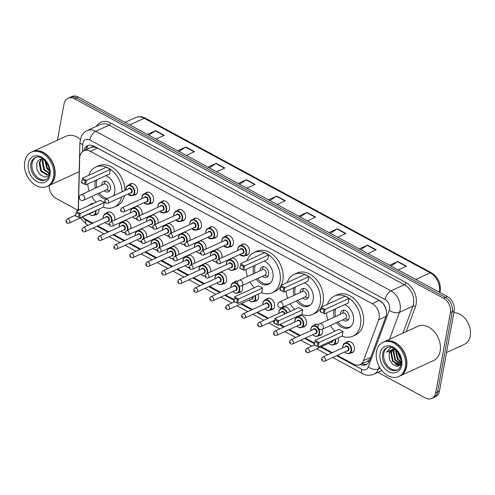 <?xml version="1.0" encoding="UTF-8"?>
<svg xmlns="http://www.w3.org/2000/svg" width="495" height="495" viewBox="0 0 495 495"><rect width="100%" height="100%" fill="white"/><g stroke="black" fill="none" stroke-linecap="round" stroke-linejoin="round"><path stroke-width="0.74" d="M338.215 337.887A6.033 4.381 65.3 0 1 338.407 341.018A6.033 4.381 65.3 0 1 336.309 344.013A6.033 4.381 65.3 0 1 334.769 344.303M322.251 329.274A6.033 4.381 65.3 0 1 322.437 332.386A6.033 4.381 65.3 0 1 320.339 335.381A6.033 4.381 65.3 0 1 318.792 335.672M298.108 316.763A6.033 4.381 65.3 0 1 299.333 315.785A6.033 4.381 65.3 0 1 304.536 317.443A6.033 4.381 65.3 0 1 306.461 323.761A6.033 4.381 65.3 0 1 304.369 326.75A6.033 4.381 65.3 0 1 302.822 327.04M266.162 299.5A6.033 4.381 65.3 0 1 267.393 298.522A6.033 4.381 65.3 0 1 272.59 300.18A6.033 4.381 65.3 0 1 274.521 306.498A6.033 4.381 65.3 0 1 272.423 309.486A6.033 4.381 65.3 0 1 270.876 309.777M258.18 294.178A6.033 4.381 65.3 0 1 258.545 297.866A6.033 4.381 65.3 0 1 256.453 300.855A6.033 4.381 65.3 0 1 254.906 301.146M242.21 285.565A6.033 4.381 65.3 0 1 242.575 289.235A6.033 4.381 65.3 0 1 240.477 292.223A6.033 4.381 65.3 0 1 238.937 292.514M220.399 272.361A6.033 4.381 65.3 0 1 225.083 274.781A6.033 4.381 65.3 0 1 226.605 280.603A6.033 4.381 65.3 0 1 224.507 283.592A6.033 4.381 65.3 0 1 222.96 283.882M98.814 209.199A6.033 4.381 65.3 0 1 98.827 211.551A6.033 4.381 65.3 0 1 96.729 214.539A6.033 4.381 65.3 0 1 95.189 214.83M346.024 342.658A6.033 4.381 65.3 0 1 347.249 341.68A6.033 4.381 65.3 0 1 352.446 343.332A6.033 4.381 65.3 0 1 354.377 349.649A6.033 4.381 65.3 0 1 352.279 352.644A6.033 4.381 65.3 0 1 350.738 352.935M231.784 258.167A6.033 4.381 65.3 0 1 236.462 260.593A6.033 4.381 65.3 0 1 237.984 266.409A6.033 4.381 65.3 0 1 235.886 269.398A6.033 4.381 65.3 0 1 234.345 269.695M241.009 245.223A6.033 4.381 65.3 0 1 242.241 244.245A6.033 4.381 65.3 0 1 247.438 245.904A6.033 4.381 65.3 0 1 249.369 252.221A6.033 4.381 65.3 0 1 247.271 255.21A6.033 4.381 65.3 0 1 245.73 255.5M225.039 236.591A6.033 4.381 65.3 0 1 226.264 235.614A6.033 4.381 65.3 0 1 231.468 237.272A6.033 4.381 65.3 0 1 233.399 243.59A6.033 4.381 65.3 0 1 231.301 246.578A6.033 4.381 65.3 0 1 229.754 246.869M209.069 227.96A6.033 4.381 65.3 0 1 210.295 226.982A6.033 4.381 65.3 0 1 215.492 228.641A6.033 4.381 65.3 0 1 217.423 234.958A6.033 4.381 65.3 0 1 215.325 237.947A6.033 4.381 65.3 0 1 213.784 238.237M193.093 219.328A6.033 4.381 65.3 0 1 194.325 218.351A6.033 4.381 65.3 0 1 199.522 220.009A6.033 4.381 65.3 0 1 201.453 226.326A6.033 4.381 65.3 0 1 199.355 229.315A6.033 4.381 65.3 0 1 197.814 229.606M177.123 210.697A6.033 4.381 65.3 0 1 178.355 209.719A6.033 4.381 65.3 0 1 183.552 211.377A6.033 4.381 65.3 0 1 185.483 217.695A6.033 4.381 65.3 0 1 183.385 220.683A6.033 4.381 65.3 0 1 181.838 220.974M161.153 202.065A6.033 4.381 65.3 0 1 162.379 201.088A6.033 4.381 65.3 0 1 167.576 202.746A6.033 4.381 65.3 0 1 169.507 209.063A6.033 4.381 65.3 0 1 167.409 212.052A6.033 4.381 65.3 0 1 165.868 212.343M145.177 193.434A6.033 4.381 65.3 0 1 146.409 192.456A6.033 4.381 65.3 0 1 151.606 194.114A6.033 4.381 65.3 0 1 153.537 200.432A6.033 4.381 65.3 0 1 151.439 203.42A6.033 4.381 65.3 0 1 149.898 203.711M129.207 184.802A6.033 4.381 65.3 0 1 130.439 183.824A6.033 4.381 65.3 0 1 135.636 185.483A6.033 4.381 65.3 0 1 137.567 191.8A6.033 4.381 65.3 0 1 135.469 194.789A6.033 4.381 65.3 0 1 133.922 195.079M337.312 355.367L353.51 364.116A11.311 8.217 -114.7 0 0 360.02 364.617A11.311 8.217 -114.7 0 0 363.509 360.638L378.663 319.77A11.311 8.217 -114.7 0 0 379.108 318.143A11.311 8.217 -114.7 0 0 372.252 303.695L90.3 151.322A11.311 8.217 -114.7 0 0 83.791 150.82A11.311 8.217 -114.7 0 0 79.676 158.19L78.451 206.594A11.311 8.217 -114.7 0 0 78.847 210.152M386.255 310.142L384.745 306.287A3.768 2.741 -114.7 0 0 384.615 305.724M382.66 302.983A3.768 2.741 -114.7 0 0 382.449 302.866L382.301 302.779A11.311 8.217 65.3 0 1 384.745 306.287M90.969 147.529A11.311 8.217 65.3 0 1 94.137 147.058L93.988 146.972A3.768 2.741 -114.7 0 0 90.969 147.529L83.791 150.82M360.02 364.617L367.494 361.183L370.192 358.918M382.301 302.779L379.331 300.446L97.379 148.073L94.137 147.058M82.486 216.928A11.311 8.217 -114.7 0 0 85.487 219.273L92.751 223.202M97.732 225.893L108.727 231.833M113.708 234.525L124.697 240.465M129.678 243.156L140.667 249.096M145.648 251.788L156.643 257.728M161.624 260.42L172.613 266.36M177.594 269.051L188.583 274.991M193.564 277.683L204.559 283.623M209.54 286.314L220.529 292.254M225.51 294.946L233.987 299.524M241.48 303.577L252.475 309.517M257.456 312.209L268.445 318.149M273.426 320.84L274.23 321.274M279.997 324.386L284.415 326.78M289.396 329.472L300.391 335.412M305.372 338.104L314.48 343.023M321.342 346.735L332.331 352.675M314.078 325.394A6.033 4.381 65.3 0 1 315.309 324.417A6.033 4.381 65.3 0 1 318.669 324.627M282.131 308.131A6.033 4.381 65.3 0 1 283.363 307.154A6.033 4.381 65.3 0 1 290.15 311.516M234.215 282.237A6.033 4.381 65.3 0 1 235.447 281.259A6.033 4.381 65.3 0 1 238.132 281.185M218.246 273.605A6.033 4.381 65.3 0 1 218.666 273.153M202.276 264.974A6.033 4.381 65.3 0 1 202.696 264.522M204.429 263.73A6.033 4.381 65.3 0 1 209.069 266.1A6.033 4.381 65.3 0 1 210.653 271.86M186.299 256.342A6.033 4.381 65.3 0 1 186.726 255.89M188.459 255.098A6.033 4.381 65.3 0 1 193.1 257.468A6.033 4.381 65.3 0 1 194.677 263.229M170.329 247.71A6.033 4.381 65.3 0 1 170.75 247.259M172.483 246.467A6.033 4.381 65.3 0 1 177.13 248.837A6.033 4.381 65.3 0 1 178.707 254.597M154.36 239.079A6.033 4.381 65.3 0 1 154.78 238.627M156.513 237.835A6.033 4.381 65.3 0 1 161.153 240.205A6.033 4.381 65.3 0 1 162.737 245.965M138.383 230.447A6.033 4.381 65.3 0 1 138.81 229.996M140.543 229.204A6.033 4.381 65.3 0 1 145.184 231.573A6.033 4.381 65.3 0 1 146.761 237.334M122.414 221.816A6.033 4.381 65.3 0 1 122.834 221.364M124.573 220.572A6.033 4.381 65.3 0 1 129.214 222.942A6.033 4.381 65.3 0 1 130.791 228.702M106.444 213.184A6.033 4.381 65.3 0 1 107.669 212.207A6.033 4.381 65.3 0 1 112.829 213.815A6.033 4.381 65.3 0 1 114.821 220.071M90.467 204.553A6.033 4.381 65.3 0 1 91.699 203.575A6.033 4.381 65.3 0 1 93.716 203.327M229.631 259.417A6.033 4.381 65.3 0 1 230.051 258.965M213.654 250.786A6.033 4.381 65.3 0 1 214.081 250.334M215.814 249.536A6.033 4.381 65.3 0 1 220.454 251.906A6.033 4.381 65.3 0 1 222.032 257.666M197.684 242.154A6.033 4.381 65.3 0 1 198.105 241.702M199.838 240.904A6.033 4.381 65.3 0 1 204.485 243.274A6.033 4.381 65.3 0 1 206.062 249.035M181.715 233.522A6.033 4.381 65.3 0 1 182.135 233.071M183.868 232.273A6.033 4.381 65.3 0 1 188.508 234.642A6.033 4.381 65.3 0 1 190.092 240.403M165.738 224.891A6.033 4.381 65.3 0 1 166.165 224.439M167.898 223.641A6.033 4.381 65.3 0 1 172.538 226.017A6.033 4.381 65.3 0 1 174.116 231.771M149.768 216.259A6.033 4.381 65.3 0 1 150.189 215.808M151.922 215.009A6.033 4.381 65.3 0 1 156.569 217.385A6.033 4.381 65.3 0 1 158.146 223.14M133.799 207.628A6.033 4.381 65.3 0 1 134.219 207.176M135.952 206.378A6.033 4.381 65.3 0 1 140.592 208.754A6.033 4.381 65.3 0 1 142.176 214.508M360.249 364.518A11.311 8.217 -114.7 0 0 366.04 364.667A11.311 8.217 -114.7 0 0 369.53 360.688L385.908 316.534A11.311 8.217 -114.7 0 0 386.348 314.907A11.311 8.217 -114.7 0 0 379.492 300.459L94.075 146.217A11.311 8.217 -114.7 0 0 87.566 145.716A11.311 8.217 -114.7 0 0 83.729 150.845M57.395 140.209L64.059 103.9A11.311 8.217 65.3 0 1 67.994 98.295A11.311 8.217 65.3 0 1 74.504 98.802L443.532 298.225A11.311 8.217 65.3 0 1 450.388 312.679L435.674 392.826A11.311 8.217 65.3 0 1 431.745 398.432A11.311 8.217 65.3 0 1 425.23 397.93L377.957 372.382M78.229 210.4L56.207 198.501A11.311 8.217 65.3 0 1 49.184 185.458M67.994 98.295L71.756 96.568A11.311 8.217 65.3 0 1 78.272 97.07L447.301 296.499A11.311 8.217 65.3 0 1 454.15 310.947L439.442 391.1L437.561 391.966A11.311 8.217 65.3 0 1 433.626 397.565A11.311 8.217 65.3 0 0 437.561 391.966L452.269 311.813L437.561 391.966L435.674 392.826M447.301 296.499L445.413 297.365A11.311 8.217 65.3 0 1 452.269 311.813A11.311 8.217 65.3 0 0 445.413 297.365L76.385 97.936L445.413 297.365L443.532 298.225M69.875 97.435A11.311 8.217 65.3 0 1 76.385 97.936A11.311 8.217 65.3 0 0 69.875 97.435M85.616 149.985A11.311 8.217 65.3 0 1 88.543 145.363M366.95 364.153A11.311 8.217 65.3 0 1 362.13 363.652M148.803 135.191L155.3 130.816A3.013 1.491 -61.6 0 1 155.634 130.624L147.374 134.417M156.024 139.089L164.284 135.296L155.634 130.624M179.072 151.544L185.576 147.17A3.013 1.491 -61.6 0 1 185.91 146.984L177.643 150.777M186.293 155.449L194.56 151.656L185.91 146.984M209.348 167.904L215.845 163.529A3.013 1.491 -61.6 0 1 216.179 163.344L207.919 167.137M216.569 171.808L224.829 168.015L216.179 163.344M239.617 184.264L246.12 179.889A3.013 1.491 -61.6 0 1 246.454 179.704L238.188 183.496M246.838 188.168L255.098 184.375L246.454 179.704M390.976 266.062L397.479 261.688A3.013 1.491 -61.6 0 1 397.813 261.496L389.546 265.289M398.197 269.967L406.463 266.174L397.813 261.496M360.707 249.703L367.203 245.328A3.013 1.491 -61.6 0 1 367.538 245.136L359.277 248.929M367.927 253.607L376.188 249.814L367.538 245.136M330.431 233.343L336.934 228.968A3.013 1.491 -61.6 0 1 337.268 228.777L329.002 232.57M337.652 237.247L345.918 233.454L337.268 228.777M300.162 216.983L306.659 212.609A3.013 1.491 -61.6 0 1 306.993 212.417L298.733 216.21M307.383 220.888L315.643 217.095L306.993 212.417M269.886 200.624L276.389 196.249A3.013 1.491 -61.6 0 1 276.724 196.063L268.463 199.85M277.107 204.528L285.374 200.735L276.724 196.063M439.442 391.1A11.311 8.217 65.3 0 1 435.513 396.705L431.745 398.432M453.835 312.679A16.966 12.326 65.3 0 1 470.25 335.938A16.966 12.326 65.3 0 1 464.353 344.341L446.521 352.527M384.207 341.723A18.847 13.693 65.3 0 1 384.324 341.668A18.847 13.693 65.3 0 1 400.573 346.846A18.847 13.693 65.3 0 1 406.605 366.591A18.847 13.693 65.3 0 1 400.053 375.928A18.847 13.693 65.3 0 1 399.935 375.983M384.324 341.668L417.873 326.273A18.847 13.693 65.3 0 1 434.115 331.452A18.847 13.693 65.3 0 1 440.148 351.196A18.847 13.693 65.3 0 1 433.595 360.533L400.053 375.928M383.031 342.268L384.089 341.779A18.847 13.693 65.3 0 1 400.337 346.958A18.847 13.693 65.3 0 1 406.37 366.696A18.847 13.693 65.3 0 1 399.818 376.039L398.76 376.528A18.847 13.693 65.3 0 1 382.511 371.349A18.847 13.693 65.3 0 1 376.478 351.605A18.847 13.693 65.3 0 1 383.031 342.268A18.847 13.693 65.3 0 1 399.279 347.44A18.847 13.693 65.3 0 1 405.306 367.185A18.847 13.693 65.3 0 1 398.76 376.528M397.751 369.734A12.295 8.929 65.3 0 1 387.486 365.774A12.295 8.929 65.3 0 1 383.848 353.232A12.295 8.929 65.3 0 1 387.523 347.453M401.117 364.035L398.673 364.926L392.547 361.22L390.852 352.904L393.104 349.154M400.337 364.419L399.261 364.654L393.135 360.954L391.44 352.632L393.426 349.105M394.447 349.086L393.203 351.821L394.899 360.143L401.136 363.831L400.047 364.568M401.179 363.584L395.486 359.871L393.791 351.549L394.806 349.142A8.52 6.194 65.3 0 0 392.046 349.489A8.52 6.194 65.3 0 0 389.082 353.715L389.429 359.537L392.702 364.475L397.256 366.368L401.043 364.469M401.259 361.919L397.844 358.788L396.186 350.305M401.253 362.445L397.256 359.061L395.561 350.738L395.783 349.934M400.832 358.566L398.382 352.947M401.061 359.716L399.607 357.978L397.695 351.988M390.697 347.929L389.924 348.22L386.57 352.205L394.274 348.771M389.082 353.715L392.195 349.427M386.57 352.205L390.035 348.171M399.044 366.009L394.954 363.751M400.789 364.772L400.133 364.53M400.078 364.506L397.312 362.668M401.241 362.804L399.663 361.591M327.461 304.301A22.052 16.026 65.3 0 1 334.416 296.103A22.052 16.026 65.3 0 1 353.43 302.16A22.052 16.026 65.3 0 1 360.484 325.258A22.052 16.026 65.3 0 1 352.817 336.192A22.052 16.026 65.3 0 1 342.064 336.124M334.416 296.103L337.243 294.81A22.052 16.026 65.3 0 1 356.252 300.867A22.052 16.026 65.3 0 1 363.305 323.965A22.052 16.026 65.3 0 1 355.639 334.892L352.817 336.192M344.687 304.604A12.814 9.312 65.3 0 1 353.418 321.447A12.814 9.312 65.3 0 1 348.963 327.795A12.814 9.312 65.3 0 1 336.65 322.666M334.131 317.184A12.814 9.312 65.3 0 1 333.816 310.848A12.814 9.312 65.3 0 1 334.168 309.431M323.916 309.981L321.032 308.422L320.432 311.683L323.315 313.242L323.916 309.981L325.079 309.425L324.244 313.985L348.257 302.965L349.093 298.405L345.058 296.227L321.045 307.247L325.079 309.425L349.093 298.405M334.843 331.223A22.052 16.026 65.3 0 1 330.45 325.512M327.931 320.03A22.052 16.026 65.3 0 1 326.465 312.97M317.839 343.085L314.956 341.525L314.356 344.786L317.239 346.345L317.839 343.085L319.009 342.528L318.167 347.088L342.181 336.068L343.016 331.508L338.982 329.33L314.969 340.35L319.009 342.528L343.016 331.508M323.315 313.242L320.209 311.807L321.032 308.422M317.239 346.345L314.133 344.91L314.956 341.525M335.567 316.522A12.443 9.04 65.3 0 1 335.282 310.464A12.443 9.04 65.3 0 1 335.759 308.701M342.893 319.795A5.655 4.109 -114.7 0 0 347.156 320.748A5.655 4.109 -114.7 0 0 349.117 317.945A5.655 4.109 -114.7 0 0 347.311 312.023A5.655 4.109 -114.7 0 0 342.435 310.47A5.655 4.109 -114.7 0 0 340.467 313.267A5.655 4.109 -114.7 0 0 340.381 314.313M351.104 326.255A12.443 9.04 65.3 0 1 349.984 326.91A12.443 9.04 65.3 0 1 338.085 322.004M322.276 329.262L345.584 318.563A3.013 2.19 -114.7 0 0 346.63 317.066A3.013 2.19 -114.7 0 0 345.665 313.91A3.013 2.19 -114.7 0 0 343.066 313.081L319.764 323.779A3.013 3.013 0 0 0 319.584 329.175A3.013 3.013 0 0 0 322.276 329.262A3.013 2.19 -114.7 0 0 323.328 327.764A3.013 2.19 -114.7 0 0 321.496 323.916A3.013 2.19 -114.7 0 0 319.764 323.779M344.025 310.204A5.655 4.109 -114.7 0 0 343.641 310.854L342.497 313.341M345.015 318.823L347.645 319.578A5.655 4.109 -114.7 0 0 348.393 319.714M287.211 282.552A22.052 16.026 65.3 0 1 294.172 274.354A22.052 16.026 65.3 0 1 313.18 280.411A22.052 16.026 65.3 0 1 320.234 303.509A22.052 16.026 65.3 0 1 312.568 314.436A22.052 16.026 65.3 0 1 301.82 314.375M294.172 274.354L296.994 273.061A22.052 16.026 65.3 0 1 316.008 279.118A22.052 16.026 65.3 0 1 323.062 302.216A22.052 16.026 65.3 0 1 321.478 307.048M304.437 282.855A12.814 9.312 65.3 0 1 313.174 299.692A12.814 9.312 65.3 0 1 308.719 306.046A12.814 9.312 65.3 0 1 296.4 300.911M293.888 295.435A12.814 9.312 65.3 0 1 293.566 289.099A12.814 9.312 65.3 0 1 293.925 287.682M283.666 288.232L280.783 286.673L280.189 289.934L283.072 291.493L283.666 288.232L284.835 287.675L284 292.236L308.008 281.216L308.843 276.656L304.809 274.471L280.801 285.497L284.835 287.675L308.843 276.656M294.599 309.474A22.052 16.026 65.3 0 1 290.206 303.757M287.688 298.275A22.052 16.026 65.3 0 1 286.215 291.221M277.59 321.335L274.706 319.776L274.112 323.037L276.996 324.596L277.59 321.335L278.759 320.779L277.924 325.339L301.931 314.319L302.767 309.759L298.733 307.574L274.725 318.601L278.759 320.779L302.767 309.759M320.884 308.125A22.052 16.026 65.3 0 1 315.395 313.143L312.568 314.436M283.072 291.493L279.96 290.058L280.783 286.673M276.996 324.596L273.884 323.161L274.706 319.776M295.323 294.772A12.443 9.04 65.3 0 1 295.032 288.715A12.443 9.04 65.3 0 1 295.509 286.952M302.649 298.046A5.655 4.109 -114.7 0 0 306.906 298.999A5.655 4.109 -114.7 0 0 308.874 296.196A5.655 4.109 -114.7 0 0 307.061 290.268A5.655 4.109 -114.7 0 0 302.191 288.715A5.655 4.109 -114.7 0 0 300.224 291.518A5.655 4.109 -114.7 0 0 300.131 292.564M310.86 304.505A12.443 9.04 65.3 0 1 309.74 305.161A12.443 9.04 65.3 0 1 297.835 300.255M282.032 307.513L305.335 296.814A3.013 2.19 -114.7 0 0 306.386 295.317A3.013 2.19 -114.7 0 0 305.421 292.161A3.013 2.19 -114.7 0 0 302.816 291.332L279.514 302.03A3.013 3.013 0 0 0 279.341 307.42A3.013 3.013 0 0 0 282.032 307.513A3.013 2.19 -114.7 0 0 283.078 306.015A3.013 2.19 -114.7 0 0 281.253 302.16A3.013 2.19 -114.7 0 0 279.514 302.03M303.775 288.449A5.655 4.109 -114.7 0 0 303.398 289.105L302.247 291.592M304.765 297.074L307.401 297.829A5.655 4.109 -114.7 0 0 308.144 297.965M246.968 260.803A22.052 16.026 65.3 0 1 253.923 252.605A22.052 16.026 65.3 0 1 272.937 258.662A22.052 16.026 65.3 0 1 279.991 281.76A22.052 16.026 65.3 0 1 272.324 292.687A22.052 16.026 65.3 0 1 261.57 292.619M253.923 252.605L256.75 251.305A22.052 16.026 65.3 0 1 275.758 257.369A22.052 16.026 65.3 0 1 282.812 280.467A22.052 16.026 65.3 0 1 281.234 285.293M264.194 261.106A12.814 9.312 65.3 0 1 272.924 277.942A12.814 9.312 65.3 0 1 268.469 284.297A12.814 9.312 65.3 0 1 256.156 279.161M253.638 273.679A12.814 9.312 65.3 0 1 253.322 267.349A12.814 9.312 65.3 0 1 253.675 265.933M243.422 266.483L240.539 264.924L239.939 268.185L242.822 269.738L243.422 266.483L244.586 265.926L243.75 270.487L267.764 259.467L268.599 254.906L264.559 252.722L240.551 263.742L244.586 265.926L268.599 254.906M254.35 287.725A22.052 16.026 65.3 0 1 249.956 282.008M247.438 276.526A22.052 16.026 65.3 0 1 245.972 269.472M237.346 299.586L234.463 298.027L233.863 301.288L236.746 302.841L237.346 299.586L238.51 299.029L237.674 303.59L261.688 292.57L262.523 288.01L258.489 285.825L234.475 296.845L238.51 299.029L262.523 288.01M280.634 286.376A22.052 16.026 65.3 0 1 275.146 291.394L272.324 292.687M242.822 269.738L239.716 268.309L240.539 264.924M236.746 302.841L233.64 301.412L234.463 298.027M255.074 273.023A12.443 9.04 65.3 0 1 254.789 266.966A12.443 9.04 65.3 0 1 255.265 265.202M262.399 276.297A5.655 4.109 -114.7 0 0 266.656 277.243A5.655 4.109 -114.7 0 0 268.624 274.447A5.655 4.109 -114.7 0 0 266.817 268.519A5.655 4.109 -114.7 0 0 261.942 266.966A5.655 4.109 -114.7 0 0 259.974 269.769A5.655 4.109 -114.7 0 0 259.881 270.815M270.61 282.756A12.443 9.04 65.3 0 1 269.49 283.412A12.443 9.04 65.3 0 1 257.592 278.506M241.783 285.757L265.091 275.065A3.013 2.19 -114.7 0 0 266.137 273.568A3.013 2.19 -114.7 0 0 265.172 270.412A3.013 2.19 -114.7 0 0 262.573 269.583L239.264 280.281A3.013 3.013 0 0 0 239.091 285.671A3.013 3.013 0 0 0 241.783 285.757A3.013 2.19 -114.7 0 0 242.835 284.266A3.013 2.19 -114.7 0 0 241.003 280.411A3.013 2.19 -114.7 0 0 239.264 280.281M263.532 266.7A5.655 4.109 -114.7 0 0 263.148 267.356L262.004 269.843M264.516 275.325L267.151 276.08A5.655 4.109 -114.7 0 0 267.894 276.216M88.747 175.298A22.052 16.026 65.3 0 1 95.702 167.1A22.052 16.026 65.3 0 1 113.064 171.474A22.052 16.026 65.3 0 1 122.123 191.788M95.702 167.1L98.53 165.806A22.052 16.026 65.3 0 1 115.892 170.175A22.052 16.026 65.3 0 1 124.95 190.488M105.973 175.601A12.814 9.312 65.3 0 1 114.704 192.437A12.814 9.312 65.3 0 1 113.522 195.735M105.8 199.281A12.814 9.312 65.3 0 1 97.936 193.656M95.417 188.18A12.814 9.312 65.3 0 1 95.102 181.844A12.814 9.312 65.3 0 1 95.455 180.428M85.202 180.978L82.319 179.419L81.718 182.68L84.602 184.239L85.202 180.978L86.365 180.421L85.53 184.981L109.543 173.962L110.379 169.401L106.345 167.217L82.331 178.243L86.365 180.421L110.379 169.401M121.622 196.998A22.052 16.026 65.3 0 1 114.104 207.182A22.052 16.026 65.3 0 1 103.35 207.12M96.129 202.22A22.052 16.026 65.3 0 1 91.736 196.503M89.218 191.021A22.052 16.026 65.3 0 1 87.751 183.967M79.126 214.081L76.242 212.522L75.642 215.783L78.526 217.342L79.126 214.081L80.289 213.524L79.454 218.085L103.467 207.065L104.303 202.504L100.268 200.32L76.255 211.346L80.289 213.524L104.303 202.504M124.443 195.698A22.052 16.026 65.3 0 1 116.925 205.889L114.104 207.182M84.602 184.239L81.496 182.804L82.319 179.419M78.526 217.342L75.419 215.907L76.242 212.522M96.853 187.518A12.443 9.04 65.3 0 1 96.568 181.461A12.443 9.04 65.3 0 1 97.045 179.697M104.179 190.792A5.655 4.109 -114.7 0 0 108.442 191.744A5.655 4.109 -114.7 0 0 110.404 188.942A5.655 4.109 -114.7 0 0 108.597 183.014A5.655 4.109 -114.7 0 0 103.721 181.461A5.655 4.109 -114.7 0 0 101.753 184.264A5.655 4.109 -114.7 0 0 101.667 185.309M107.557 198.476A12.443 9.04 65.3 0 1 99.371 193.001M83.562 200.258L106.871 189.56A3.013 2.19 -114.7 0 0 107.916 188.063A3.013 2.19 -114.7 0 0 106.951 184.907A3.013 2.19 -114.7 0 0 104.352 184.078L81.05 194.776A3.013 3.013 0 0 0 80.871 200.166A3.013 3.013 0 0 0 83.562 200.258A3.013 2.19 -114.7 0 0 84.614 198.761A3.013 2.19 -114.7 0 0 82.783 194.906A3.013 2.19 -114.7 0 0 81.05 194.776M105.311 181.195A5.655 4.109 -114.7 0 0 104.928 181.851L103.783 184.338M106.295 189.82L108.931 190.575A5.655 4.109 -114.7 0 0 109.673 190.711M32.478 151.649A18.847 13.693 65.3 0 1 32.596 151.594A18.847 13.693 65.3 0 1 48.844 156.773A18.847 13.693 65.3 0 1 54.877 176.511A18.847 13.693 65.3 0 1 48.324 185.854A18.847 13.693 65.3 0 1 48.207 185.903M32.596 151.594L66.144 136.193A18.847 13.693 65.3 0 1 80.277 139.305M31.303 152.188L32.361 151.699A18.847 13.693 65.3 0 1 48.609 156.878A18.847 13.693 65.3 0 1 54.642 176.622A18.847 13.693 65.3 0 1 48.089 185.959L47.025 186.448A18.847 13.693 65.3 0 1 30.783 181.269A18.847 13.693 65.3 0 1 24.75 161.525A18.847 13.693 65.3 0 1 31.303 152.188A18.847 13.693 65.3 0 1 47.551 157.367A18.847 13.693 65.3 0 1 53.578 177.105A18.847 13.693 65.3 0 1 47.025 186.448M46.023 179.654A12.295 8.929 65.3 0 1 35.758 175.694A12.295 8.929 65.3 0 1 32.119 163.158A12.295 8.929 65.3 0 1 35.795 157.379M48.479 174.395L47.508 174.587L41.487 170.837L39.897 162.465L41.834 159.013M49.438 173.584L46.759 174.927L40.739 171.177L39.148 162.812L41.425 159.062M49.481 173.17L44.476 169.463L42.886 161.092L43.504 159.39M49.438 173.566L43.727 169.804L42.143 161.438L43.127 159.099M49.432 170.323L47.464 168.09L45.639 161.5M49.512 171.27L46.722 168.436L44.995 160.77M43.059 159.05L41.079 159.143C38.888 159.638 37.434 161.116 36.723 163.573L36.983 169.655L40.281 174.902L44.983 177.111L49.048 175.453M385.945 316.429L378.663 319.77M86.792 147.176A11.311 4.344 1.5 0 0 88.71 148.562M367.494 361.183A11.311 6.287 20.3 0 0 368.961 361.925M93.988 146.972A11.311 5.587 -61.6 0 1 94.137 146.248M379.331 300.446L372.252 303.695M370.792 357.297L363.509 360.638M97.379 148.073L90.3 151.322M336.581 355.701L361.641 369.245A7.536 5.476 -114.7 0 0 368.305 366.931L389.33 310.241A7.536 5.476 -114.7 0 0 389.621 309.158A7.536 5.476 -114.7 0 0 385.054 299.524L89.83 139.986A7.536 5.476 -114.7 0 0 82.869 143.383A7.536 5.476 -114.7 0 0 82.752 144.565L82.572 151.569M89.83 139.986A7.536 3.725 118.4 0 1 95.733 131.305L390.957 290.85A15.079 10.958 65.3 0 1 400.096 310.111A15.079 10.958 65.3 0 1 399.508 312.283L412.923 306.12A15.079 10.958 -114.7 0 0 413.517 303.955A15.079 10.958 -114.7 0 0 404.378 284.687L109.154 125.148A15.079 10.958 -114.7 0 0 100.473 124.474L87.052 130.637A15.079 10.958 65.3 0 1 95.733 131.305L109.154 125.148A1.887 0.934 -61.6 0 0 110.633 122.977L405.851 282.521A1.887 0.934 -61.6 0 1 404.378 284.687L390.957 290.85A7.536 3.725 118.4 0 0 385.054 299.524M87.052 130.637C84.472 131.862 82.541 133.786 81.273 136.403L79.918 142.214A7.536 2.896 1.5 0 0 82.752 144.565M405.851 282.521A16.966 12.326 65.3 0 1 416.134 304.196A16.966 12.326 65.3 0 1 415.472 306.634L406.197 331.631M96.519 126.293A16.966 12.326 65.3 0 1 110.633 122.977M450.388 312.679L454.15 310.947M74.504 98.802L78.272 97.07M379.294 366.789L378.489 368.967L380.135 368.212M368.305 366.931A7.536 4.189 20.3 0 0 378.489 368.967A15.079 10.958 65.3 0 1 373.836 374.269L381.862 370.588M389.33 310.241A7.536 4.189 20.3 0 0 399.508 312.283L389.485 339.304M402.905 333.141L412.923 306.12A1.887 1.046 -159.7 0 1 415.472 306.634M82.504 216.946A7.536 5.476 -114.7 0 0 85.734 220.145L92.02 223.536M97.001 226.227L107.99 232.167M112.971 234.859L123.967 240.799M128.941 243.49L139.936 249.431M144.917 252.122L155.906 258.062M160.887 260.754L171.883 266.694M176.857 269.385L187.853 275.325M192.833 278.017L203.822 283.957M208.803 286.648L219.792 292.588M224.773 295.28L233.863 300.193M240.749 303.911L251.738 309.851M256.719 312.543L267.708 318.483M272.689 321.175L274.106 321.942M279.26 324.726L283.685 327.115M288.665 329.806L299.654 335.746M304.635 338.438L314.356 343.691M320.605 347.069L331.601 353.009M79.918 142.214L78.216 209.335A7.536 2.896 1.5 0 0 78.587 210.27M85.734 220.145A7.536 3.725 118.4 0 0 86.86 224.612L88.153 225.312M361.641 369.245A7.536 3.725 118.4 0 0 362.767 373.719C363.757 374.319 367.841 376.553 373.836 374.269M439.356 292.205A15.079 10.958 -114.7 0 0 439.381 292.099A15.079 10.958 -114.7 0 0 430.235 272.832A3.768 1.862 -61.6 0 1 431.43 272.776C438.087 277.113 441.008 283.264 440.204 291.221L439.907 292.502M415.781 279.471L430.235 272.832L144.243 118.28A15.079 10.958 -114.7 0 0 135.562 117.606C138.736 116.232 142.028 116.436 145.437 118.218A3.768 1.862 118.4 0 0 144.243 118.28L129.789 124.913M276.389 196.249L285.002 200.902M306.659 212.609L315.272 217.262M336.934 228.968L345.547 233.621M367.203 245.328L375.816 249.981M397.479 261.688L406.092 266.341M246.12 179.889L254.733 184.548M215.845 163.529L224.458 168.189M185.576 147.17L194.189 151.829M155.3 130.816L163.913 135.469M382.672 353.776A12.295 8.929 65.3 0 1 386.942 347.682C393.407 344.149 402.998 355.713 401.061 364.376C400.17 367.63 398.883 369.518 397.2 370.025A12.295 8.929 65.3 0 1 386.601 366.647A12.295 8.929 65.3 0 1 382.672 353.776M380.055 353.535A14.176 10.302 65.3 0 1 393.141 347.144A14.176 10.302 65.3 0 1 401.736 365.254A14.176 10.302 65.3 0 1 388.643 371.646A14.176 10.302 65.3 0 1 380.055 353.535M30.944 163.697A12.295 8.929 65.3 0 1 35.213 157.608C41.679 154.069 51.27 165.639 49.333 174.296C48.442 177.55 47.155 179.438 45.472 179.945A12.295 8.929 65.3 0 1 34.873 176.573A12.295 8.929 65.3 0 1 30.944 163.697M28.32 163.455A14.176 10.302 65.3 0 1 41.413 157.064A14.176 10.302 65.3 0 1 50.007 175.174A14.176 10.302 65.3 0 1 36.915 181.566A14.176 10.302 65.3 0 1 28.32 163.455M237.841 248.577A5.655 4.109 65.3 0 1 239.809 245.774A5.655 4.109 65.3 0 1 244.685 247.327A5.655 4.109 65.3 0 1 246.491 253.254A5.655 4.109 65.3 0 1 244.524 256.051L239.599 254.579M239.728 254.523A5.278 3.836 -114.7 0 0 245.965 253.205A5.278 3.836 -114.7 0 0 242.767 246.46A5.278 3.836 -114.7 0 0 237.897 248.843A5.278 3.836 -114.7 0 0 237.841 250.414M240.087 249.381A2.636 1.918 65.3 0 1 242.612 248.905A2.636 1.918 65.3 0 1 243.948 252.116A2.636 1.918 65.3 0 1 241.975 253.49M219.57 263.773L242.637 253.186A2.265 1.646 -114.7 0 0 243.422 252.066A2.265 1.646 -114.7 0 0 242.699 249.697A2.265 1.646 -114.7 0 0 240.749 249.078L217.682 259.665A2.265 1.646 65.3 0 1 219.631 260.283A2.265 1.646 65.3 0 1 220.355 262.653A2.265 1.646 65.3 0 1 219.57 263.773C217.336 263.854 216.303 263.006 216.482 261.224L217.682 259.665M217.163 262.103L217.738 262.418L217.163 262.103M221.871 239.945A5.655 4.109 65.3 0 1 223.833 237.142A5.655 4.109 65.3 0 1 228.709 238.695A5.655 4.109 65.3 0 1 230.522 244.623A5.655 4.109 65.3 0 1 228.554 247.42L223.629 245.953M223.752 245.891A5.278 3.836 -114.7 0 0 229.996 244.573A5.278 3.836 -114.7 0 0 226.797 237.829A5.278 3.836 -114.7 0 0 221.921 240.211A5.278 3.836 -114.7 0 0 221.865 241.783M224.117 240.749A2.636 1.918 65.3 0 1 226.636 240.273A2.636 1.918 65.3 0 1 227.978 243.484A2.636 1.918 65.3 0 1 226.005 244.858M203.6 255.142L226.667 244.555A2.265 1.646 -114.7 0 0 227.453 243.435A2.265 1.646 -114.7 0 0 226.729 241.065A2.265 1.646 -114.7 0 0 224.779 240.446L201.713 251.033A2.265 1.646 65.3 0 1 203.662 251.652A2.265 1.646 65.3 0 1 204.386 254.022A2.265 1.646 65.3 0 1 203.6 255.142C201.36 255.222 200.333 254.374 200.512 252.592L201.713 251.033M201.187 253.471L201.768 253.787L201.187 253.471M205.895 231.314A5.655 4.109 65.3 0 1 207.863 228.511A5.655 4.109 65.3 0 1 212.739 230.064A5.655 4.109 65.3 0 1 214.545 235.991A5.655 4.109 65.3 0 1 212.584 238.788L207.659 237.322M207.782 237.26A5.278 3.836 -114.7 0 0 214.026 235.942A5.278 3.836 -114.7 0 0 210.827 229.197A5.278 3.836 -114.7 0 0 205.951 231.58A5.278 3.836 -114.7 0 0 205.895 233.151M208.147 232.118A2.636 1.918 65.3 0 1 210.666 231.641A2.636 1.918 65.3 0 1 212.002 234.853A2.636 1.918 65.3 0 1 210.035 236.226M187.624 246.51L210.697 235.923A2.265 1.646 -114.7 0 0 211.483 234.803A2.265 1.646 -114.7 0 0 210.759 232.433A2.265 1.646 -114.7 0 0 208.81 231.815L185.736 242.401A2.265 1.646 65.3 0 1 187.692 243.02A2.265 1.646 65.3 0 1 188.409 245.39A2.265 1.646 65.3 0 1 187.624 246.51C185.39 246.59 184.363 245.743 184.542 243.961L185.736 242.401M185.217 244.839L185.792 245.155L185.217 244.839M189.925 222.682A5.655 4.109 65.3 0 1 191.893 219.879A5.655 4.109 65.3 0 1 196.769 221.432A5.655 4.109 65.3 0 1 198.575 227.36A5.655 4.109 65.3 0 1 196.608 230.163L191.683 228.69M191.812 228.628A5.278 3.836 -114.7 0 0 198.049 227.31A5.278 3.836 -114.7 0 0 194.851 220.566A5.278 3.836 -114.7 0 0 189.981 222.948A5.278 3.836 -114.7 0 0 189.925 224.52M192.171 223.486A2.636 1.918 65.3 0 1 194.696 223.01A2.636 1.918 65.3 0 1 196.032 226.221A2.636 1.918 65.3 0 1 194.059 227.595M171.654 237.878L194.721 227.292A2.265 1.646 -114.7 0 0 195.506 226.172A2.265 1.646 -114.7 0 0 194.789 223.802A2.265 1.646 -114.7 0 0 192.833 223.183L169.766 233.77A2.265 1.646 65.3 0 1 171.715 234.389A2.265 1.646 65.3 0 1 172.439 236.758A2.265 1.646 65.3 0 1 171.654 237.878C169.42 237.959 168.387 237.111 168.566 235.329L169.766 233.77M169.247 236.208L169.822 236.523L169.247 236.208M173.955 214.05A5.655 4.109 65.3 0 1 175.917 211.247A5.655 4.109 65.3 0 1 180.793 212.801A5.655 4.109 65.3 0 1 182.606 218.728A5.655 4.109 65.3 0 1 180.638 221.531L175.713 220.058M175.836 219.997A5.278 3.836 -114.7 0 0 182.08 218.679A5.278 3.836 -114.7 0 0 178.881 211.934A5.278 3.836 -114.7 0 0 174.005 214.316A5.278 3.836 -114.7 0 0 173.949 215.888M176.201 214.855A2.636 1.918 65.3 0 1 178.72 214.378A2.636 1.918 65.3 0 1 180.062 217.59A2.636 1.918 65.3 0 1 178.089 218.963M155.684 229.247L178.751 218.66A2.265 1.646 -114.7 0 0 179.537 217.54A2.265 1.646 -114.7 0 0 178.813 215.17A2.265 1.646 -114.7 0 0 176.863 214.552L153.797 225.138A2.265 1.646 65.3 0 1 155.746 225.757A2.265 1.646 65.3 0 1 156.47 228.127A2.265 1.646 65.3 0 1 155.684 229.247C153.444 229.327 152.417 228.48 152.596 226.698L153.797 225.138M153.271 227.576L153.852 227.892L153.271 227.576M157.979 205.419A5.655 4.109 65.3 0 1 159.947 202.616A5.655 4.109 65.3 0 1 164.823 204.175A5.655 4.109 65.3 0 1 166.629 210.097A5.655 4.109 65.3 0 1 164.668 212.899L159.743 211.427M159.866 211.365A5.278 3.836 -114.7 0 0 166.11 210.047A5.278 3.836 -114.7 0 0 162.911 203.303A5.278 3.836 -114.7 0 0 158.035 205.685A5.278 3.836 -114.7 0 0 157.979 207.256M160.231 206.223A2.636 1.918 65.3 0 1 162.75 205.747A2.636 1.918 65.3 0 1 164.086 208.958A2.636 1.918 65.3 0 1 162.119 210.332M139.708 220.615L162.781 210.029A2.265 1.646 -114.7 0 0 163.567 208.909A2.265 1.646 -114.7 0 0 162.843 206.539A2.265 1.646 -114.7 0 0 160.894 205.92L137.82 216.507A2.265 1.646 65.3 0 1 139.776 217.126A2.265 1.646 65.3 0 1 140.493 219.495A2.265 1.646 65.3 0 1 139.708 220.615C137.474 220.696 136.447 219.848 136.626 218.066L137.82 216.507M137.301 218.945L137.876 219.26L137.301 218.945M142.009 196.787A5.655 4.109 65.3 0 1 143.977 193.984A5.655 4.109 65.3 0 1 148.853 195.544A5.655 4.109 65.3 0 1 150.659 201.465A5.655 4.109 65.3 0 1 148.692 204.268L143.767 202.795M143.897 202.733A5.278 3.836 -114.7 0 0 150.133 201.416A5.278 3.836 -114.7 0 0 146.935 194.671A5.278 3.836 -114.7 0 0 142.065 197.053A5.278 3.836 -114.7 0 0 142.009 198.625M144.255 197.592A2.636 1.918 65.3 0 1 146.78 197.115A2.636 1.918 65.3 0 1 148.116 200.327A2.636 1.918 65.3 0 1 146.143 201.7M123.738 211.984L146.805 201.397A2.265 1.646 -114.7 0 0 147.597 200.277A2.265 1.646 -114.7 0 0 146.873 197.907A2.265 1.646 -114.7 0 0 144.917 197.288L121.85 207.875A2.265 1.646 65.3 0 1 123.8 208.494A2.265 1.646 65.3 0 1 124.523 210.864A2.265 1.646 65.3 0 1 123.738 211.984C121.504 212.064 120.477 211.217 120.65 209.435L121.85 207.875M121.331 210.313L121.906 210.629L121.331 210.313M126.039 188.156A5.655 4.109 65.3 0 1 128.001 185.353A5.655 4.109 65.3 0 1 132.877 186.912A5.655 4.109 65.3 0 1 134.69 192.833A5.655 4.109 65.3 0 1 132.722 195.636L127.797 194.164M127.92 194.102A5.278 3.836 -114.7 0 0 134.164 192.784A5.278 3.836 -114.7 0 0 130.965 186.04A5.278 3.836 -114.7 0 0 126.089 188.422A5.278 3.836 -114.7 0 0 126.033 189.993M128.285 188.96A2.636 1.918 65.3 0 1 130.804 188.484A2.636 1.918 65.3 0 1 132.146 191.695A2.636 1.918 65.3 0 1 130.173 193.069M107.768 203.358L130.835 192.765A2.265 1.646 -114.7 0 0 131.62 191.645A2.265 1.646 -114.7 0 0 130.897 189.276A2.265 1.646 -114.7 0 0 128.948 188.657L105.881 199.244A2.265 1.646 65.3 0 1 107.83 199.862A2.265 1.646 65.3 0 1 108.553 202.232A2.265 1.646 65.3 0 1 107.768 203.358C105.528 203.433 104.501 202.585 104.68 200.803L105.881 199.244M105.355 201.682L105.936 201.997L105.355 201.682M226.456 262.771A5.655 4.109 65.3 0 1 228.424 259.968A5.655 4.109 65.3 0 1 233.3 261.521A5.655 4.109 65.3 0 1 235.106 267.442A5.655 4.109 65.3 0 1 233.145 270.245L237.117 268.42M228.344 268.717A5.278 3.836 -114.7 0 0 234.587 267.393A5.278 3.836 -114.7 0 0 231.388 260.655A5.278 3.836 -114.7 0 0 226.512 263.031A5.278 3.836 -114.7 0 0 226.456 264.602M228.709 263.569A2.636 1.918 65.3 0 1 231.227 263.093A2.636 1.918 65.3 0 1 232.563 266.304A2.636 1.918 65.3 0 1 230.596 267.684M231.258 267.38A2.265 1.646 -114.7 0 0 232.044 266.254A2.265 1.646 -114.7 0 0 231.32 263.885A2.265 1.646 -114.7 0 0 229.371 263.266L206.297 273.853A2.265 1.646 65.3 0 1 208.253 274.478A2.265 1.646 65.3 0 1 208.977 276.847A2.265 1.646 65.3 0 1 208.185 277.967L231.258 267.38M206.353 276.606L205.778 276.297L206.353 276.606M210.486 254.139A5.655 4.109 65.3 0 1 212.454 251.336A5.655 4.109 65.3 0 1 217.33 252.889A5.655 4.109 65.3 0 1 219.137 258.811A5.655 4.109 65.3 0 1 219.093 259.015M218.481 259.3A5.278 3.836 -114.7 0 0 218.611 258.761A5.278 3.836 -114.7 0 0 215.412 252.023A5.278 3.836 -114.7 0 0 210.542 254.399A5.278 3.836 -114.7 0 0 210.486 255.971M212.732 254.937A2.636 1.918 65.3 0 1 215.257 254.461A2.636 1.918 65.3 0 1 216.593 257.672A2.636 1.918 65.3 0 1 214.62 259.052M215.282 258.749A2.265 1.646 -114.7 0 0 216.074 257.623A2.265 1.646 -114.7 0 0 215.35 255.259A2.265 1.646 -114.7 0 0 213.394 254.634L190.328 265.221A2.265 1.646 65.3 0 1 192.277 265.846A2.265 1.646 65.3 0 1 193.001 268.216A2.265 1.646 65.3 0 1 192.215 269.336L215.282 258.749M190.383 267.974L189.808 267.665L190.383 267.974M212.374 260.085A5.278 3.836 -114.7 0 0 216.451 261.502M194.516 245.508A5.655 4.109 65.3 0 1 196.478 242.705A5.655 4.109 65.3 0 1 201.354 244.258A5.655 4.109 65.3 0 1 203.167 250.179A5.655 4.109 65.3 0 1 203.123 250.383M202.511 250.668A5.278 3.836 -114.7 0 0 202.641 250.13A5.278 3.836 -114.7 0 0 199.442 243.392A5.278 3.836 -114.7 0 0 194.566 245.768A5.278 3.836 -114.7 0 0 194.51 247.339M196.763 246.306A2.636 1.918 65.3 0 1 199.281 245.829A2.636 1.918 65.3 0 1 200.624 249.041A2.636 1.918 65.3 0 1 198.65 250.421M199.312 250.117A2.265 1.646 -114.7 0 0 200.098 248.991A2.265 1.646 -114.7 0 0 199.374 246.628A2.265 1.646 -114.7 0 0 197.425 246.003L174.358 256.589A2.265 1.646 65.3 0 1 176.307 257.214A2.265 1.646 65.3 0 1 177.031 259.584A2.265 1.646 65.3 0 1 176.245 260.704L199.312 250.117M174.413 259.343L173.832 259.034L174.413 259.343M196.397 251.454A5.278 3.836 -114.7 0 0 200.481 252.871M178.54 236.876A5.655 4.109 65.3 0 1 180.508 234.073A5.655 4.109 65.3 0 1 185.384 235.626A5.655 4.109 65.3 0 1 187.19 241.548A5.655 4.109 65.3 0 1 187.153 241.752M186.541 242.036A5.278 3.836 -114.7 0 0 186.671 241.498A5.278 3.836 -114.7 0 0 183.472 234.76A5.278 3.836 -114.7 0 0 178.596 237.136A5.278 3.836 -114.7 0 0 178.54 238.708M180.793 237.674A2.636 1.918 65.3 0 1 183.311 237.198A2.636 1.918 65.3 0 1 184.654 240.409A2.636 1.918 65.3 0 1 182.68 241.789M183.342 241.486A2.265 1.646 -114.7 0 0 184.128 240.36A2.265 1.646 -114.7 0 0 183.404 237.996A2.265 1.646 -114.7 0 0 181.455 237.371L158.381 247.958A2.265 1.646 65.3 0 1 160.337 248.583A2.265 1.646 65.3 0 1 161.061 250.953A2.265 1.646 65.3 0 1 160.269 252.073L183.342 241.486M158.437 250.711L157.862 250.402L158.437 250.711M180.428 242.822A5.278 3.836 -114.7 0 0 184.505 244.239M162.57 228.245A5.655 4.109 65.3 0 1 164.538 225.442A5.655 4.109 65.3 0 1 169.414 226.995A5.655 4.109 65.3 0 1 171.221 232.916A5.655 4.109 65.3 0 1 171.177 233.12M170.565 233.405A5.278 3.836 -114.7 0 0 170.695 232.867A5.278 3.836 -114.7 0 0 167.496 226.128A5.278 3.836 -114.7 0 0 162.626 228.504A5.278 3.836 -114.7 0 0 162.57 230.076M164.816 229.043A2.636 1.918 65.3 0 1 167.341 228.566A2.636 1.918 65.3 0 1 168.677 231.778A2.636 1.918 65.3 0 1 166.704 233.157M167.366 232.854A2.265 1.646 -114.7 0 0 168.158 231.728A2.265 1.646 -114.7 0 0 167.434 229.364A2.265 1.646 -114.7 0 0 165.478 228.74L142.411 239.326A2.265 1.646 65.3 0 1 144.361 239.951A2.265 1.646 65.3 0 1 145.084 242.321A2.265 1.646 65.3 0 1 144.299 243.441L167.366 232.854M142.467 242.08L141.892 241.77L142.467 242.08M164.458 234.191A5.278 3.836 -114.7 0 0 168.535 235.608M146.6 219.613A5.655 4.109 65.3 0 1 148.568 216.81A5.655 4.109 65.3 0 1 153.438 218.363A5.655 4.109 65.3 0 1 155.251 224.285A5.655 4.109 65.3 0 1 155.207 224.489M154.595 224.773A5.278 3.836 -114.7 0 0 154.725 224.235A5.278 3.836 -114.7 0 0 151.526 217.497A5.278 3.836 -114.7 0 0 146.65 219.873A5.278 3.836 -114.7 0 0 146.594 221.444M148.847 220.411A2.636 1.918 65.3 0 1 151.365 219.935A2.636 1.918 65.3 0 1 152.708 223.146A2.636 1.918 65.3 0 1 150.734 224.526M151.396 224.223A2.265 1.646 -114.7 0 0 152.182 223.097A2.265 1.646 -114.7 0 0 151.458 220.733A2.265 1.646 -114.7 0 0 149.509 220.108L126.442 230.695A2.265 1.646 65.3 0 1 128.391 231.32A2.265 1.646 65.3 0 1 129.115 233.69A2.265 1.646 65.3 0 1 128.329 234.809L151.396 224.223M126.497 233.448L125.922 233.139L126.497 233.448M148.481 225.559A5.278 3.836 -114.7 0 0 152.565 226.976M130.631 210.981A5.655 4.109 65.3 0 1 132.592 208.178A5.655 4.109 65.3 0 1 137.468 209.731A5.655 4.109 65.3 0 1 139.274 215.653A5.655 4.109 65.3 0 1 139.237 215.857M138.625 216.142A5.278 3.836 -114.7 0 0 138.755 215.603A5.278 3.836 -114.7 0 0 135.556 208.865A5.278 3.836 -114.7 0 0 130.68 211.241A5.278 3.836 -114.7 0 0 130.624 212.813M132.877 211.78A2.636 1.918 65.3 0 1 135.395 211.303A2.636 1.918 65.3 0 1 136.738 214.514A2.636 1.918 65.3 0 1 134.764 215.894M135.426 215.591A2.265 1.646 -114.7 0 0 136.212 214.465A2.265 1.646 -114.7 0 0 135.488 212.101A2.265 1.646 -114.7 0 0 133.539 211.476L110.472 222.069A2.265 1.646 65.3 0 1 112.421 222.688A2.265 1.646 65.3 0 1 113.145 225.058A2.265 1.646 65.3 0 1 112.353 226.178L135.426 215.591M110.521 224.817L109.946 224.507L110.521 224.817M132.512 216.928A5.278 3.836 -114.7 0 0 136.589 218.345M342.849 346.011A5.655 4.109 65.3 0 1 344.817 343.208A5.655 4.109 65.3 0 1 349.693 344.761A5.655 4.109 65.3 0 1 351.5 350.683A5.655 4.109 65.3 0 1 349.538 353.486L353.51 351.66M344.737 351.957A5.278 3.836 -114.7 0 0 350.98 350.639A5.278 3.836 -114.7 0 0 347.781 343.895A5.278 3.836 -114.7 0 0 342.905 346.277A5.278 3.836 -114.7 0 0 342.849 347.843M345.102 346.809A2.636 1.918 65.3 0 1 347.62 346.339A2.636 1.918 65.3 0 1 348.956 349.544A2.636 1.918 65.3 0 1 346.989 350.924M347.651 350.621A2.265 1.646 -114.7 0 0 348.437 349.501A2.265 1.646 -114.7 0 0 347.713 347.131A2.265 1.646 -114.7 0 0 345.764 346.506L322.69 357.099A2.265 1.646 65.3 0 1 324.646 357.718A2.265 1.646 65.3 0 1 325.37 360.088A2.265 1.646 65.3 0 1 324.578 361.208L347.651 350.621M322.746 359.846L322.171 359.537L322.746 359.846M335.369 339.193A5.655 4.109 65.3 0 1 335.53 342.051A5.655 4.109 65.3 0 1 333.562 344.854L337.541 343.029M328.767 343.326A5.278 3.836 -114.7 0 0 335.004 342.008A5.278 3.836 -114.7 0 0 334.88 339.421M333.024 340.269A2.636 1.918 65.3 0 1 332.986 340.913A2.636 1.918 65.3 0 1 331.013 342.293M308.608 352.576C306.609 353.084 305.576 352.23 305.52 350.027L306.721 348.468A2.265 1.646 65.3 0 1 308.67 349.086A2.265 1.646 65.3 0 1 309.394 351.456A2.265 1.646 65.3 0 1 308.608 352.576L331.675 341.989A2.265 1.646 -114.7 0 0 332.467 340.869A2.265 1.646 -114.7 0 0 332.498 340.511M306.776 351.215L306.201 350.906L306.776 351.215M310.91 328.748A5.655 4.109 65.3 0 1 312.871 325.945A5.655 4.109 65.3 0 1 317.747 327.498A5.655 4.109 65.3 0 1 319.56 333.42A5.655 4.109 65.3 0 1 317.592 336.223L321.564 334.397M312.791 334.694A5.278 3.836 -114.7 0 0 319.034 333.376A5.278 3.836 -114.7 0 0 315.835 326.632A5.278 3.836 -114.7 0 0 310.959 329.014A5.278 3.836 -114.7 0 0 310.903 330.586M313.156 329.552A2.636 1.918 65.3 0 1 315.674 329.076A2.636 1.918 65.3 0 1 317.017 332.281A2.636 1.918 65.3 0 1 315.043 333.661M315.705 333.358A2.265 1.646 -114.7 0 0 316.491 332.238A2.265 1.646 -114.7 0 0 315.767 329.868A2.265 1.646 -114.7 0 0 313.818 329.243L290.751 339.836A2.265 1.646 65.3 0 1 292.7 340.455A2.265 1.646 65.3 0 1 293.424 342.825A2.265 1.646 65.3 0 1 292.638 343.945L315.705 333.358M290.806 342.583L290.225 342.274L290.806 342.583M294.933 320.117A5.655 4.109 65.3 0 1 296.901 317.314A5.655 4.109 65.3 0 1 301.777 318.867A5.655 4.109 65.3 0 1 303.584 324.788A5.655 4.109 65.3 0 1 301.622 327.591L305.594 325.766M296.821 326.063A5.278 3.836 -114.7 0 0 303.064 324.745A5.278 3.836 -114.7 0 0 299.865 318A5.278 3.836 -114.7 0 0 294.989 320.383A5.278 3.836 -114.7 0 0 294.933 321.954M297.186 320.921A2.636 1.918 65.3 0 1 299.704 320.444A2.636 1.918 65.3 0 1 301.047 323.65A2.636 1.918 65.3 0 1 299.073 325.029M299.735 324.726A2.265 1.646 -114.7 0 0 300.521 323.606A2.265 1.646 -114.7 0 0 299.797 321.236A2.265 1.646 -114.7 0 0 297.848 320.611L274.774 331.204A2.265 1.646 65.3 0 1 276.73 331.823A2.265 1.646 65.3 0 1 277.454 334.193A2.265 1.646 65.3 0 1 276.662 335.313L299.735 324.726M274.83 333.952L274.255 333.642L274.83 333.952M278.963 311.485A5.655 4.109 65.3 0 1 280.931 308.682A5.655 4.109 65.3 0 1 287.31 312.821M286.822 313.044A5.278 3.836 -114.7 0 0 282.614 308.917A5.278 3.836 -114.7 0 0 279.019 311.751A5.278 3.836 -114.7 0 0 278.963 313.323M260.692 326.681C258.693 327.189 257.66 326.335 257.604 324.132L258.805 322.573A2.265 1.646 65.3 0 1 260.754 323.192A2.265 1.646 65.3 0 1 261.478 325.561A2.265 1.646 65.3 0 1 260.692 326.681L274.391 320.395M258.86 325.32L258.285 325.011L258.86 325.32M284.545 314.09A2.265 1.646 -114.7 0 0 281.872 311.98L258.805 322.573M281.21 312.289A2.636 1.918 65.3 0 1 283.258 311.547A2.636 1.918 65.3 0 1 285.04 313.861M262.994 302.853A5.655 4.109 65.3 0 1 264.961 300.05A5.655 4.109 65.3 0 1 269.831 301.603A5.655 4.109 65.3 0 1 271.644 307.525A5.655 4.109 65.3 0 1 269.676 310.328L273.648 308.503M264.875 308.8A5.278 3.836 -114.7 0 0 271.118 307.482A5.278 3.836 -114.7 0 0 267.919 300.737A5.278 3.836 -114.7 0 0 263.043 303.119A5.278 3.836 -114.7 0 0 262.987 304.691M265.24 303.658A2.636 1.918 65.3 0 1 267.758 303.181A2.636 1.918 65.3 0 1 269.101 306.386A2.636 1.918 65.3 0 1 267.127 307.766M267.789 307.463A2.265 1.646 -114.7 0 0 268.575 306.343A2.265 1.646 -114.7 0 0 267.851 303.973A2.265 1.646 -114.7 0 0 265.902 303.348L242.835 313.941A2.265 1.646 65.3 0 1 244.784 314.56A2.265 1.646 65.3 0 1 245.508 316.93A2.265 1.646 65.3 0 1 244.722 318.05L267.789 307.463M242.89 316.689L242.315 316.379L242.89 316.689M255.34 295.484A5.655 4.109 65.3 0 1 255.667 298.893A5.655 4.109 65.3 0 1 253.706 301.696L257.678 299.871M248.905 300.168A5.278 3.836 -114.7 0 0 255.148 298.85A5.278 3.836 -114.7 0 0 254.851 295.707M253.081 296.517A2.636 1.918 65.3 0 1 253.131 297.761A2.636 1.918 65.3 0 1 251.157 299.135M228.746 309.418C226.747 309.926 225.72 309.072 225.664 306.869L226.865 305.31A2.265 1.646 65.3 0 1 228.814 305.929A2.265 1.646 65.3 0 1 229.538 308.298A2.265 1.646 65.3 0 1 228.746 309.418L251.819 298.832A2.265 1.646 -114.7 0 0 252.605 297.712A2.265 1.646 -114.7 0 0 252.586 296.746M226.914 308.063L226.339 307.748L226.914 308.063M231.047 285.59A5.655 4.109 65.3 0 1 233.015 282.787A5.655 4.109 65.3 0 1 237.742 284.186M238.67 285.398A5.655 4.109 65.3 0 1 239.698 290.268A5.655 4.109 65.3 0 1 237.73 293.065L241.708 291.239M232.935 291.536A5.278 3.836 -114.7 0 0 239.172 290.219A5.278 3.836 -114.7 0 0 235.973 283.474A5.278 3.836 -114.7 0 0 231.103 285.856A5.278 3.836 -114.7 0 0 231.047 287.428M233.3 286.395A2.636 1.918 65.3 0 1 235.818 285.918A2.636 1.918 65.3 0 1 237.154 289.13A2.636 1.918 65.3 0 1 235.181 290.503M235.843 290.2A2.265 1.646 -114.7 0 0 236.635 289.08A2.265 1.646 -114.7 0 0 235.911 286.71A2.265 1.646 -114.7 0 0 233.962 286.091L210.889 296.678A2.265 1.646 65.3 0 1 212.838 297.297A2.265 1.646 65.3 0 1 213.562 299.667A2.265 1.646 65.3 0 1 212.776 300.787L235.843 290.2M210.944 299.432L210.369 299.116L210.944 299.432M215.078 276.959A5.655 4.109 65.3 0 1 217.045 274.156A5.655 4.109 65.3 0 1 221.915 275.709A5.655 4.109 65.3 0 1 223.728 281.636A5.655 4.109 65.3 0 1 221.76 284.433L225.732 282.608M216.958 282.905A5.278 3.836 -114.7 0 0 223.202 281.587A5.278 3.836 -114.7 0 0 220.003 274.843A5.278 3.836 -114.7 0 0 215.127 277.225A5.278 3.836 -114.7 0 0 215.071 278.796M217.324 277.763A2.636 1.918 65.3 0 1 219.842 277.287A2.636 1.918 65.3 0 1 221.185 280.498A2.636 1.918 65.3 0 1 219.211 281.872M219.873 281.568A2.265 1.646 -114.7 0 0 220.659 280.448A2.265 1.646 -114.7 0 0 219.935 278.079A2.265 1.646 -114.7 0 0 217.986 277.46L194.919 288.047A2.265 1.646 65.3 0 1 196.868 288.665A2.265 1.646 65.3 0 1 197.592 291.035A2.265 1.646 65.3 0 1 196.806 292.155L219.873 281.568M194.974 290.8L194.399 290.485L194.974 290.8M199.108 268.327A5.655 4.109 65.3 0 1 201.069 265.524A5.655 4.109 65.3 0 1 205.945 267.077A5.655 4.109 65.3 0 1 207.751 273.005A5.655 4.109 65.3 0 1 207.714 273.209M207.102 273.488A5.278 3.836 -114.7 0 0 207.232 272.955A5.278 3.836 -114.7 0 0 204.033 266.211A5.278 3.836 -114.7 0 0 199.157 268.593A5.278 3.836 -114.7 0 0 199.101 270.165M201.354 269.132A2.636 1.918 65.3 0 1 203.872 268.655A2.636 1.918 65.3 0 1 205.215 271.866A2.636 1.918 65.3 0 1 203.241 273.24M203.903 272.937A2.265 1.646 -114.7 0 0 204.689 271.817A2.265 1.646 -114.7 0 0 203.965 269.447A2.265 1.646 -114.7 0 0 202.016 268.828L178.949 279.415A2.265 1.646 65.3 0 1 180.898 280.034A2.265 1.646 65.3 0 1 181.622 282.404A2.265 1.646 65.3 0 1 180.836 283.524L203.903 272.937M178.998 282.169L178.423 281.853L178.998 282.169M200.989 274.273A5.278 3.836 -114.7 0 0 205.066 275.696M183.131 259.696A5.655 4.109 65.3 0 1 185.099 256.893A5.655 4.109 65.3 0 1 189.975 258.446A5.655 4.109 65.3 0 1 191.782 264.373A5.655 4.109 65.3 0 1 191.738 264.578M191.126 264.856A5.278 3.836 -114.7 0 0 191.256 264.324A5.278 3.836 -114.7 0 0 188.057 257.579A5.278 3.836 -114.7 0 0 183.187 259.962A5.278 3.836 -114.7 0 0 183.131 261.533M185.384 260.5A2.636 1.918 65.3 0 1 187.902 260.024A2.636 1.918 65.3 0 1 189.238 263.235A2.636 1.918 65.3 0 1 187.271 264.608M187.933 264.305A2.265 1.646 -114.7 0 0 188.719 263.185A2.265 1.646 -114.7 0 0 187.995 260.815A2.265 1.646 -114.7 0 0 186.046 260.197L162.973 270.784A2.265 1.646 65.3 0 1 164.922 271.402A2.265 1.646 65.3 0 1 165.646 273.772A2.265 1.646 65.3 0 1 164.86 274.892L187.933 264.305M163.028 273.537L162.453 273.221L163.028 273.537M185.019 265.642A5.278 3.836 -114.7 0 0 189.096 267.065M167.162 251.064A5.655 4.109 65.3 0 1 169.129 248.261A5.655 4.109 65.3 0 1 173.999 249.814A5.655 4.109 65.3 0 1 175.812 255.742A5.655 4.109 65.3 0 1 175.768 255.946M175.156 256.224A5.278 3.836 -114.7 0 0 175.286 255.692A5.278 3.836 -114.7 0 0 172.087 248.948A5.278 3.836 -114.7 0 0 167.211 251.33A5.278 3.836 -114.7 0 0 167.155 252.902M169.408 251.868A2.636 1.918 65.3 0 1 171.926 251.392A2.636 1.918 65.3 0 1 173.269 254.603A2.636 1.918 65.3 0 1 171.295 255.977M171.957 255.674A2.265 1.646 -114.7 0 0 172.743 254.554A2.265 1.646 -114.7 0 0 172.019 252.184A2.265 1.646 -114.7 0 0 170.07 251.565L147.003 262.152A2.265 1.646 65.3 0 1 148.952 262.771A2.265 1.646 65.3 0 1 149.676 265.141A2.265 1.646 65.3 0 1 148.89 266.26L171.957 255.674M147.058 264.905L146.483 264.59L147.058 264.905M169.042 257.01A5.278 3.836 -114.7 0 0 173.126 258.433M151.192 242.432A5.655 4.109 65.3 0 1 153.153 239.629A5.655 4.109 65.3 0 1 158.029 241.183A5.655 4.109 65.3 0 1 159.835 247.11A5.655 4.109 65.3 0 1 159.798 247.314M159.186 247.593A5.278 3.836 -114.7 0 0 159.316 247.061A5.278 3.836 -114.7 0 0 156.117 240.316A5.278 3.836 -114.7 0 0 151.241 242.699A5.278 3.836 -114.7 0 0 151.185 244.27M153.438 243.237A2.636 1.918 65.3 0 1 155.956 242.76A2.636 1.918 65.3 0 1 157.299 245.972A2.636 1.918 65.3 0 1 155.325 247.345M155.987 247.042A2.265 1.646 -114.7 0 0 156.773 245.922A2.265 1.646 -114.7 0 0 156.049 243.552A2.265 1.646 -114.7 0 0 154.1 242.934L131.033 253.52A2.265 1.646 65.3 0 1 132.982 254.139A2.265 1.646 65.3 0 1 133.706 256.509A2.265 1.646 65.3 0 1 132.92 257.629L155.987 247.042M131.082 256.274L130.507 255.958L131.082 256.274M153.073 248.379A5.278 3.836 -114.7 0 0 157.15 249.802M135.215 233.801A5.655 4.109 65.3 0 1 137.183 230.998A5.655 4.109 65.3 0 1 142.059 232.551A5.655 4.109 65.3 0 1 143.866 238.479A5.655 4.109 65.3 0 1 143.822 238.683M143.21 238.961A5.278 3.836 -114.7 0 0 143.34 238.429A5.278 3.836 -114.7 0 0 140.141 231.685A5.278 3.836 -114.7 0 0 135.271 234.067A5.278 3.836 -114.7 0 0 135.215 235.639M137.468 234.605A2.636 1.918 65.3 0 1 139.986 234.129A2.636 1.918 65.3 0 1 141.323 237.34A2.636 1.918 65.3 0 1 139.355 238.714M140.017 238.411A2.265 1.646 -114.7 0 0 140.803 237.291A2.265 1.646 -114.7 0 0 140.079 234.921A2.265 1.646 -114.7 0 0 138.13 234.302L115.057 244.889A2.265 1.646 65.3 0 1 117.006 245.508A2.265 1.646 65.3 0 1 117.73 247.877A2.265 1.646 65.3 0 1 116.944 248.997L140.017 238.411M115.112 247.642L114.537 247.327L115.112 247.642M137.103 239.747A5.278 3.836 -114.7 0 0 141.18 241.17M119.246 225.169A5.655 4.109 65.3 0 1 121.213 222.366A5.655 4.109 65.3 0 1 126.083 223.919A5.655 4.109 65.3 0 1 127.896 229.847A5.655 4.109 65.3 0 1 127.852 230.051M127.24 230.33A5.278 3.836 -114.7 0 0 127.37 229.798A5.278 3.836 -114.7 0 0 124.171 223.053A5.278 3.836 -114.7 0 0 119.295 225.435A5.278 3.836 -114.7 0 0 119.239 227.007M121.492 225.974A2.636 1.918 65.3 0 1 124.01 225.497A2.636 1.918 65.3 0 1 125.353 228.709A2.636 1.918 65.3 0 1 123.379 230.082M124.041 229.779A2.265 1.646 -114.7 0 0 124.827 228.659A2.265 1.646 -114.7 0 0 124.103 226.289A2.265 1.646 -114.7 0 0 122.154 225.671L99.087 236.257A2.265 1.646 65.3 0 1 101.036 236.876A2.265 1.646 65.3 0 1 101.76 239.246A2.265 1.646 65.3 0 1 100.974 240.366L124.041 229.779M99.142 239.011L98.567 238.695L99.142 239.011M121.126 231.115A5.278 3.836 -114.7 0 0 125.21 232.539M103.276 216.538A5.655 4.109 65.3 0 1 105.237 213.735A5.655 4.109 65.3 0 1 110.113 215.288A5.655 4.109 65.3 0 1 111.919 221.215A5.655 4.109 65.3 0 1 111.882 221.42M111.27 221.698A5.278 3.836 -114.7 0 0 111.4 221.166A5.278 3.836 -114.7 0 0 108.201 214.422A5.278 3.836 -114.7 0 0 103.325 216.804A5.278 3.836 -114.7 0 0 103.269 218.375M105.522 217.342A2.636 1.918 65.3 0 1 108.04 216.866A2.636 1.918 65.3 0 1 109.383 220.077A2.636 1.918 65.3 0 1 107.409 221.451M108.071 221.147A2.265 1.646 -114.7 0 0 108.857 220.028A2.265 1.646 -114.7 0 0 108.133 217.658A2.265 1.646 -114.7 0 0 106.184 217.039L83.117 227.626A2.265 1.646 65.3 0 1 85.066 228.245A2.265 1.646 65.3 0 1 85.79 230.614A2.265 1.646 65.3 0 1 85.004 231.734L108.071 221.147M83.166 230.379L82.591 230.064L83.166 230.379M105.157 222.484A5.278 3.836 -114.7 0 0 109.234 223.907M88.289 205.821A5.655 4.109 65.3 0 1 89.267 205.103A5.655 4.109 65.3 0 1 90.449 204.831M95.962 210.511A5.655 4.109 65.3 0 1 95.95 212.584A5.655 4.109 65.3 0 1 93.982 215.387L97.96 213.562M89.187 213.852A5.278 3.836 -114.7 0 0 95.424 212.534A5.278 3.836 -114.7 0 0 95.455 210.74M93.345 211.712A2.636 1.918 65.3 0 1 91.439 212.819M69.028 223.103C67.029 223.61 65.996 222.762 65.946 220.553L67.141 218.994A2.265 1.646 65.3 0 1 69.09 219.613A2.265 1.646 65.3 0 1 69.814 221.983A2.265 1.646 65.3 0 1 69.028 223.103L92.101 212.516A2.265 1.646 -114.7 0 0 92.639 212.033M67.196 221.748L66.621 221.432L67.196 221.748M86.136 148.389L86.099 149.762M78.216 209.335L78.229 210.437M80.32 217.924L86.86 224.612M93.134 228.003L104.123 233.943M109.104 236.635L120.099 242.575M125.074 245.266L136.069 251.206M141.05 253.898L152.039 259.838M157.02 262.529L168.015 268.469M172.99 271.161L183.985 277.101M188.966 279.793L199.955 285.733M204.936 288.424L215.931 294.364M220.906 297.056L231.901 302.996M236.882 305.687L247.871 311.627M252.852 314.319L263.847 320.259M268.822 322.95L279.817 328.89M284.798 331.582L295.787 337.522M300.768 340.214L311.757 346.154M316.738 348.845L327.733 354.785M332.714 357.477L362.767 373.719M145.437 118.218L431.43 272.776M135.562 117.606L125.13 122.395M349.984 326.91L350.844 326.521M309.74 305.161L310.6 304.765M269.49 283.412L270.35 283.016M48.324 185.854L79.175 171.691M237.711 250.47L237.761 248.663C238.262 246.968 238.943 246.003 239.809 245.774L243.781 243.948M244.524 256.051L248.502 254.232M221.741 241.838L221.785 240.032C222.292 238.336 222.973 237.371 223.833 237.142L227.811 235.317M228.554 247.42L232.526 245.6M205.772 233.207L205.815 231.4C206.322 229.705 207.003 228.74 207.863 228.511L211.841 226.685M212.584 238.788L216.556 236.969M189.795 224.575L189.845 222.769C190.346 221.073 191.033 220.108 191.893 219.879L195.865 218.06M196.608 230.163L200.586 228.337M173.825 215.944L173.869 214.137C174.376 212.442 175.057 211.476 175.917 211.247L179.895 209.428M180.638 221.531L184.61 219.706M157.856 207.312L157.899 205.505C158.406 203.81 159.087 202.845 159.947 202.616L163.925 200.797M164.668 212.899L168.64 211.074M141.879 198.681L141.929 196.88C142.43 195.179 143.117 194.213 143.977 193.984L147.949 192.165M148.692 204.268L152.67 202.443M125.909 190.049L125.953 188.249C126.46 186.547 127.141 185.582 128.001 185.353L131.979 183.534M132.722 195.636L136.694 193.811M232.403 258.142L228.424 259.968C227.564 260.197 226.883 261.156 226.376 262.857L226.333 264.664M206.297 273.853L205.103 275.412C205.159 277.621 206.186 278.468 208.185 277.967M228.22 268.773L230.862 270.425L233.145 270.245M216.426 249.511L212.454 251.336C211.594 251.565 210.907 252.524 210.406 254.226L210.356 256.033M190.328 265.221L189.127 266.78C189.183 268.989 190.216 269.837 192.215 269.336M212.244 260.141L214.892 261.793L216.457 261.843M200.456 240.879L196.478 242.705C195.618 242.934 194.937 243.893 194.43 245.594L194.387 247.401M174.358 256.589L173.157 258.149C173.213 260.358 174.24 261.205 176.245 260.704M196.274 251.51L198.922 253.162L200.487 253.211M184.487 232.248L180.508 234.073C179.648 234.302 178.967 235.267 178.46 236.963L178.417 238.769M158.381 247.958L157.187 249.517C157.243 251.726 158.27 252.574 160.269 252.073M180.304 242.878L182.946 244.53L184.511 244.579M168.51 223.616L164.538 225.442C163.678 225.671 162.991 226.636 162.49 228.331L162.44 230.138M142.411 239.326L141.211 240.892C141.267 243.095 142.3 243.948 144.299 243.441M164.328 234.246L166.976 235.898L168.541 235.948M152.54 214.985L148.568 216.81C147.702 217.039 147.021 218.004 146.52 219.7L146.471 221.506M126.442 230.695L125.241 232.26C125.297 234.463 126.324 235.317 128.329 234.809M148.358 225.615L151.006 227.267L152.571 227.316M136.571 206.353L132.592 208.178C131.732 208.407 131.051 209.373 130.544 211.068L130.501 212.875M110.472 222.069L109.271 223.629C109.327 225.831 110.354 226.685 112.353 226.178M132.388 216.983L135.036 218.642L136.595 218.685M348.796 341.383L344.817 343.208C343.957 343.437 343.276 344.402 342.769 346.098L342.726 347.905M322.69 357.099L321.496 358.658C321.552 360.861 322.579 361.715 324.578 361.208M344.613 352.013L347.255 353.671L349.538 353.486M306.721 348.468L314.288 344.99M328.637 343.382L331.285 345.04L333.562 344.854M316.85 324.12L312.871 325.945C312.011 326.174 311.33 327.139 310.823 328.835L310.78 330.641M290.751 339.836L289.55 341.395C289.606 343.598 290.633 344.452 292.638 343.945M312.667 334.75L315.315 336.408L317.592 336.223M300.88 315.488L296.901 317.314C296.041 317.543 295.36 318.508 294.853 320.203L294.81 322.01M274.774 331.204L273.58 332.764C273.636 334.966 274.663 335.82 276.662 335.313M296.697 326.118L299.339 327.777L301.622 327.591M284.903 306.857L280.931 308.682C280.071 308.911 279.384 309.876 278.883 311.572L278.834 313.378M268.933 298.225L264.961 300.05C264.095 300.279 263.414 301.245 262.907 302.94L262.864 304.747M242.835 313.941L241.634 315.501C241.69 317.703 242.717 318.557 244.722 318.05M264.751 308.855L267.399 310.514L269.676 310.328M226.865 305.31L234.426 301.839M248.781 300.224L251.429 301.882L253.706 301.696M236.987 280.962L233.015 282.787C232.155 283.016 231.468 283.981 230.967 285.677L230.917 287.484M210.889 296.678L209.688 298.238C209.744 300.44 210.777 301.294 212.776 300.787M232.805 291.592L235.453 293.25L237.73 293.065M221.018 272.33L217.045 274.156C216.179 274.385 215.498 275.35 214.997 277.045L214.948 278.852M194.919 288.047L193.718 289.606C193.774 291.809 194.801 292.663 196.806 292.155M216.835 282.961L219.483 284.619L221.76 284.433M205.048 263.699L201.069 265.524C200.209 265.753 199.528 266.718 199.021 268.414L198.978 270.221M178.949 279.415L177.748 280.974C177.804 283.177 178.831 284.031 180.836 283.524M200.865 274.329L203.513 275.987L205.072 276.037M189.071 255.067L185.099 256.893C184.239 257.122 183.552 258.087 183.051 259.782L183.001 261.589M162.973 270.784L161.772 272.343C161.828 274.546 162.861 275.399 164.86 274.892M184.889 265.697L187.537 267.356L189.102 267.405M173.101 246.436L169.129 248.261C168.263 248.49 167.582 249.455 167.081 251.151L167.032 252.957M147.003 262.152L145.802 263.711C145.858 265.914 146.885 266.768 148.89 266.26M168.919 257.066L171.567 258.724L173.132 258.774M157.132 237.804L153.153 239.629C152.293 239.858 151.612 240.824 151.105 242.519L151.062 244.326M131.033 253.52L129.832 255.08C129.888 257.282 130.915 258.136 132.92 257.629M152.949 248.434L155.597 250.093L157.156 250.142M141.155 229.173L137.183 230.998C136.323 231.227 135.636 232.192 135.135 233.888L135.085 235.694M115.057 244.889L113.862 246.448C113.912 248.657 114.945 249.505 116.944 248.997M136.973 239.809L139.621 241.461L141.186 241.511M125.186 220.541L121.213 222.366C120.347 222.595 119.666 223.561 119.165 225.256L119.116 227.063M99.087 236.257L97.886 237.817C97.942 240.026 98.969 240.873 100.974 240.366M121.003 231.177L123.651 232.829L125.216 232.879M109.216 211.916L105.237 213.735C104.377 213.964 103.696 214.929 103.189 216.624L103.146 218.431M83.117 227.626L81.916 229.185C81.972 231.394 82.999 232.242 85.004 231.734M105.033 222.546L107.681 224.198L109.24 224.247M93.239 203.284L88.258 205.833M67.141 218.994L75.562 215.133M89.057 213.914L91.705 215.566L93.982 215.387"/></g></svg>
